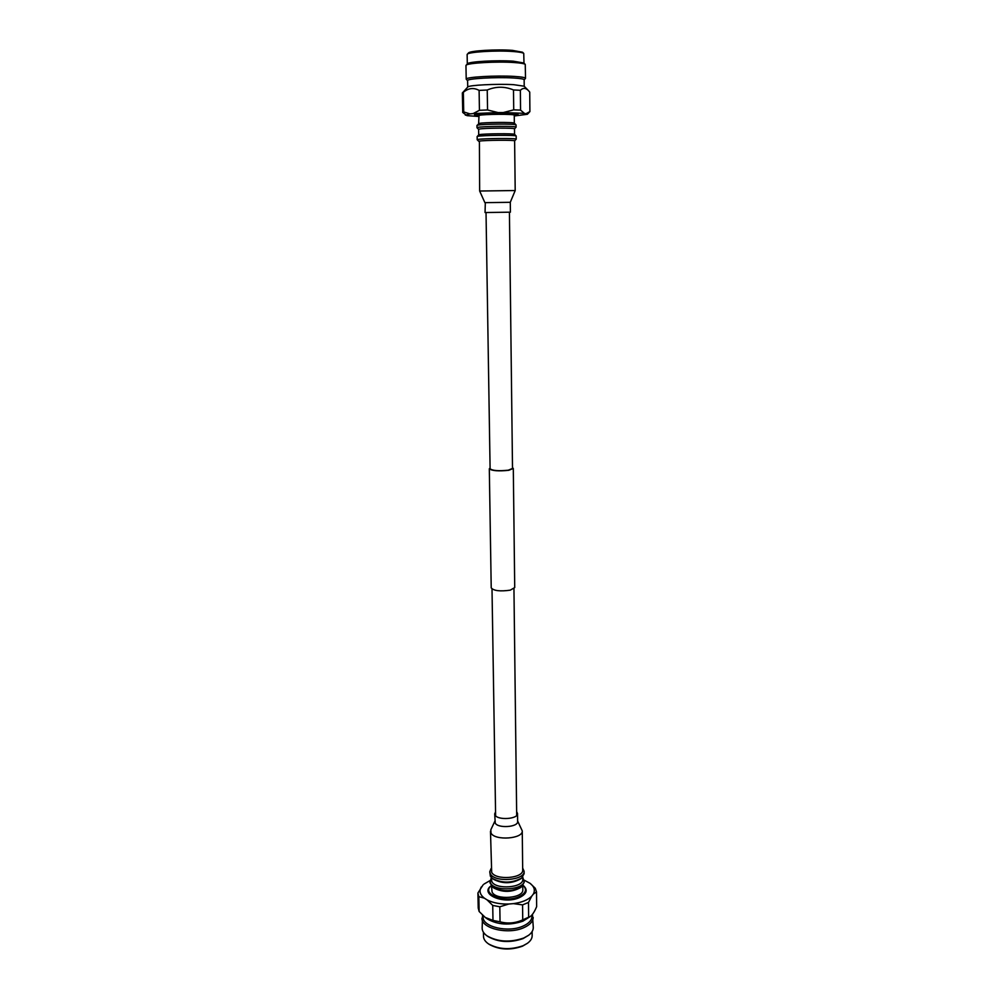 <?xml version="1.0" encoding="UTF-8"?>
<svg xmlns="http://www.w3.org/2000/svg" width="999" height="999" viewBox="0 0 999 999"><rect width="100%" height="100%" fill="white"/><g stroke="black" fill="none" stroke-linecap="round" stroke-linejoin="round"><path stroke-width="1.5" d="M467.307 63.924L467.132 54.545L468.456 52.984C469.605 50.762 496.728 49.113 512.425 50.375L522.539 52.223L523.751 53.434L523.988 63.137M467.282 54.221C468.456 51.923 496.803 50.212 513.199 51.523C519.293 51.973 522.814 52.622 523.751 53.434M467.619 80.707L466.208 79.171L465.959 65.522L467.432 63.786C468.431 61.626 496.865 59.977 513.311 61.189L523.863 62.999L525.249 64.411L525.511 78.347L524.15 79.92M466.083 65.247C467.107 62.999 496.953 61.289 514.198 62.537C520.654 62.987 524.338 63.611 525.249 64.411M466.208 79.171C464.96 77.073 496.203 75.25 514.348 76.424C521.59 76.873 525.312 77.51 525.511 78.347M467.732 87.063L467.607 80.594C466.433 78.621 496.203 76.898 513.498 77.997C520.417 78.421 523.963 79.021 524.15 79.808L524.213 86.276M478.484 116.471L466.895 115.634L462.737 112.462L462.362 92.969L467.819 86.975C468.481 85.152 497.052 83.691 513.573 84.665L524.113 86.189L528.346 90.497C525.649 87.787 522.989 87.725 520.367 90.285L520.554 110.115L524.363 113.337L527.397 114.286L514.285 115.971M478.484 116.384L475.424 115.822C473.476 114.748 496.141 113.661 509.403 114.211L517.32 115.235L514.285 115.884M475.424 115.822L474.625 114.997C472.589 113.886 496.116 112.75 509.89 113.324L518.106 114.398L517.32 115.235M462.45 92.757L463.336 92.295C468.444 88.062 473.701 87.425 479.108 90.397L487.237 90.01C495.954 86.339 504.707 86.314 513.498 89.947L520.367 90.285M513.498 89.947L513.723 109.853L503.296 112.55L524.363 113.337M503.296 112.55L498.076 112.575L487.549 109.965L487.237 90.01M479.108 90.397L479.433 110.302L473.139 113.586L498.076 112.575M473.139 113.586L470.005 113.898L463.723 111.913L463.336 92.295M465.334 115.147L470.005 113.898M528.346 90.497L529.732 92.108L529.895 111.601L527.397 114.286M529.895 111.601L526.223 113.624M513.723 109.853L520.554 110.115M462.362 92.969L462.737 112.462L463.723 111.913M479.433 110.302L487.549 109.965M490.084 467.982L489.31 468.793C491.933 470.854 498.414 471.353 508.753 470.304L513.299 468.456L512.499 467.657M489.31 468.793L491.221 587.899C493.806 590.834 500.149 591.583 510.264 590.159L514.722 587.574L513.299 468.456M486.026 212.55L490.097 468.781C492.544 470.704 498.601 471.166 508.254 470.192L512.512 468.469L509.428 212.225M532.13 931.555L532.167 935.651C532.155 938.436 530.569 940.996 527.422 943.306L522.477 946.19C510.289 950.449 499.225 949.862 489.298 944.43L488.449 943.855C485.239 941.62 483.578 939.11 483.491 936.325L483.416 932.229M527.422 943.306L523.126 945.703C510.377 950.136 498.826 949.525 488.449 943.855M532.442 914.372L533.279 927.572C533.266 930.344 531.718 932.916 528.646 935.264L523.051 938.598C510.014 943.056 498.339 942.369 487.987 936.538L487 935.851C483.866 933.578 482.242 931.056 482.155 928.283L482.567 915.196M528.646 935.264L523.788 937.999C510.114 942.681 497.852 941.957 487 935.851M533.191 917.419C533.066 921.528 529.895 924.974 523.676 927.734C508.154 934.889 481.143 928.508 481.968 918.131M531.98 914.934L531.992 916.333C531.868 920.254 528.846 923.538 522.914 926.16C508.091 932.966 482.342 926.897 483.129 917.02L483.104 915.708M499.812 906.78L508.903 904.008L513.449 903.633L522.564 904.882L522.727 919.867L530.444 916.408L522.852 921.19C509.565 925.611 497.752 924.874 487.412 918.993L485.264 917.457L492.982 920.429L500.037 921.802L499.812 906.78L492.732 905.431L492.982 920.429M523.064 885.289L523.064 885.289C527.335 889.585 525.874 893.431 518.668 896.852C503.958 903.346 480.881 893.78 491.196 885.751L491.183 885.738M523.226 885.414C528.196 889.934 526.823 894.043 519.105 897.751C503.471 904.669 479.333 894.155 491.021 885.863M530.444 916.408C532.604 914.684 534.665 911.438 536.638 906.655L536.513 891.907L535.289 888.298L530.119 883.353C534.29 886.662 535.352 890.234 533.316 894.105L536.513 891.907M483.966 884.103L489.922 880.643M508.903 904.008C500.274 904.27 493.007 902.896 487.1 899.899L492.732 905.431M528.633 917.394L528.483 902.459L531.705 896.203C527.872 899.999 521.79 902.472 513.449 903.633M531.705 896.203L533.316 894.105M524.188 880.169L530.119 883.353M483.104 884.852L477.922 893.006L478.209 907.754M478.209 907.966L479.133 911.488L478.846 896.665L484.328 898.151C479.907 894.617 478.933 890.871 481.381 886.9M484.328 898.151L487.1 899.899M528.483 902.459L522.564 904.882M478.846 896.665L477.922 893.206M500.037 921.802C507.667 923.875 515.234 923.238 522.727 919.867M479.133 911.488L485.264 917.457M478.608 123.689L479.045 115.397C483.191 114.086 515.309 113.898 514.273 115.197L514.335 123.164C514.26 122.028 483.179 122.278 479.183 123.451L476.948 125.499L477.01 127.772L478.621 129.383L478.708 134.877L477.135 136.576L477.197 139.71L477.822 139.473C482.317 138.399 517.357 138.124 516.221 139.161L514.647 140.859C515.684 139.922 483.541 140.172 479.395 141.134L479.657 191.021L515.197 190.534L514.622 140.884M514.485 128.908L516.096 127.173L516.046 124.887C515.996 123.676 481.918 123.951 477.572 125.212L476.973 125.437M485.314 202.647L485.052 212.537L510.402 212.175L510.289 202.298L485.314 202.647M516.221 139.161L516.171 135.989C516.283 134.94 482.13 135.24 477.772 136.326L477.16 136.526M478.621 129.358L479.195 129.108C483.354 127.972 515.546 127.76 514.51 128.859L514.547 134.353C514.622 133.367 483.316 133.641 479.295 134.665L478.733 134.853M516.096 127.173C517.232 125.936 482.117 126.174 477.609 127.435L476.985 127.71M491.258 877.709L489.947 882.716L492.682 887.124C502.397 892.032 512.037 891.895 521.615 886.712L524.225 882.242L522.764 877.272M491.483 886.076L492.095 892.095C495.866 900.511 523.826 898.326 522.827 889.722L522.777 885.638M495.554 811.925L494.705 813.848L495.242 823.114C498.026 828.621 518.331 827.147 517.632 821.515L517.532 813.523L516.633 811.625M494.705 813.848L495.117 815.122C497.902 820.554 518.244 819.105 517.532 813.523M494.83 821.29L490.821 829.794L491.033 833.116C494.855 840.933 523.251 838.86 522.252 830.881L517.619 820.978M490.484 831.33L491.683 872.327C495.492 880.569 523.688 878.421 522.689 869.992L522.252 830.881M491.108 868.493L489.76 871.765L490.347 873.813C494.468 882.816 525.199 880.469 524.1 871.278L522.664 868.056M489.76 871.765L490.384 876.248L492.445 878.471C502.235 883.416 511.95 883.278 521.603 878.071L524.125 873.7L524.1 871.278M491.258 877.409L491.845 881.618C495.641 889.959 523.788 887.786 522.789 879.257L522.764 876.972M489.91 881.018L490.509 883.091C494.617 892.207 525.299 889.834 524.2 880.531M492.445 878.471L493.668 879.382C502.647 883.915 511.563 883.79 520.404 879.008L521.603 878.071M492.682 887.124L493.956 888.061C502.822 892.557 511.625 892.432 520.367 887.699L521.615 886.712M513.948 588.736L516.683 815.446M492.007 589.035L495.616 815.746M484.89 202.66L479.657 191.021M478.821 141.359L477.21 139.748M514.547 134.353L516.171 135.989M510.289 202.298L515.197 190.534M514.335 123.164L516.046 124.887"/></g></svg>

